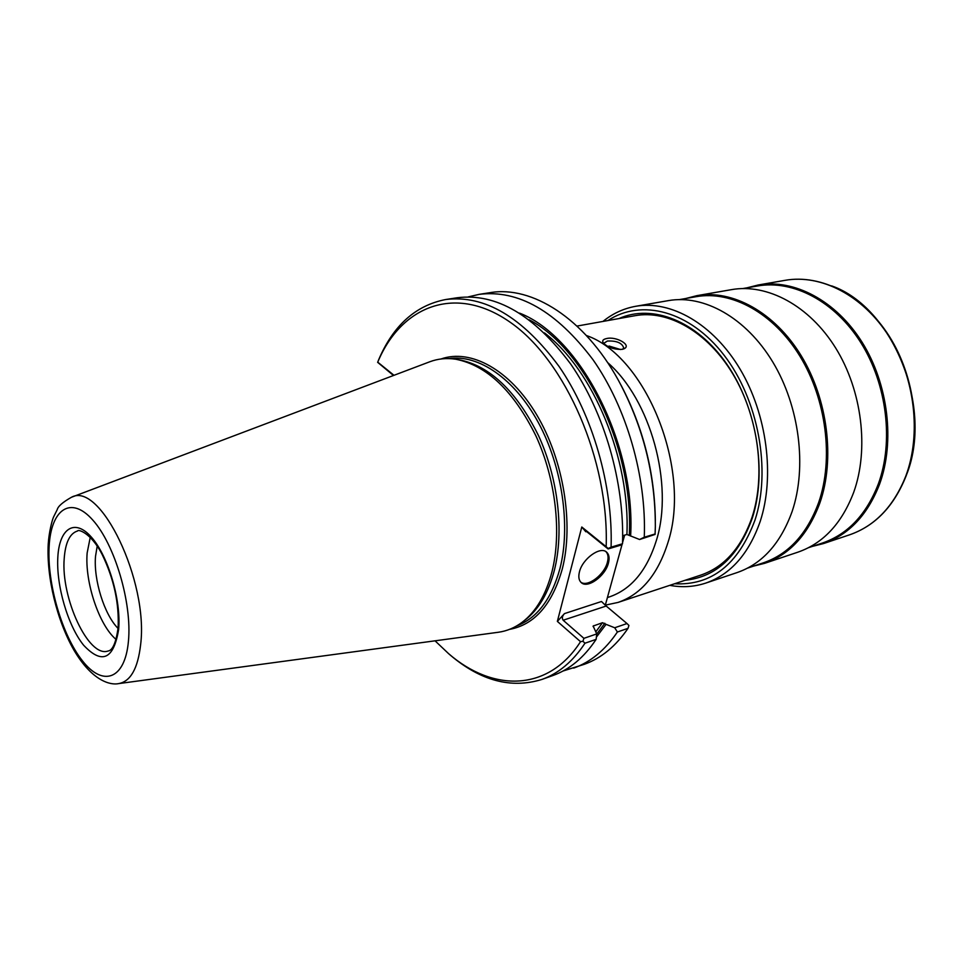 <?xml version="1.0" encoding="UTF-8"?>
<svg xmlns="http://www.w3.org/2000/svg" width="963" height="963" viewBox="0 0 963 963"><rect width="100%" height="100%" fill="white"/><g stroke="black" fill="none" stroke-linecap="round" stroke-linejoin="round"><path stroke-width="1.44" d="M605.294 605.246L622.158 544.107M622.543 542.699L624.626 535.151M620.991 385.08C643.224 427.584 654.671 472.821 655.346 520.778M435.047 640.816L448.577 653.636C492.779 692.096 548.368 692.012 580.52 641.683L582.952 641.286L584.974 643.212L596.133 639.36C584.035 657.512 569.602 669.574 552.822 675.545L541.856 679.457C558.564 673.51 572.949 661.425 584.974 643.212M448.373 653.456L450.552 655.346C480.814 680.865 511.245 688.906 541.856 679.457M582.952 641.286L583.903 638.337L596.747 633.919L596.133 639.36M596.386 637.121L606.076 624.349L614.707 627.768L626.997 623.543L606.184 606.028L563.15 620.232C561.79 618.27 562.236 616.067 564.462 613.612L557.36 621.4L581.784 527.002L606.16 546.695C609.194 460.555 565.678 360.969 510.751 322.641C455.812 283.688 401.282 305.752 377.737 362.16L378.615 359.837C393.253 325.494 415.607 305.391 445.664 299.529L457.172 297.76C496.186 292.884 534.032 314.985 570.698 364.05C604.295 412.405 624.626 482.571 622.519 543.746L611.084 547.165C613.07 485.665 592.63 415.041 559.009 366.373C522.319 316.971 484.545 294.69 445.664 299.529M606.076 624.349L602.489 622.712L593.148 626.046L596.747 633.919M583.903 638.337L563.15 620.232M564.462 613.612L601.49 601.502L606.184 606.028M586.563 531.54L585.805 531.757L581.784 527.002M579.425 571.962C582.362 558.889 600.262 545.901 606.57 552.112C609.085 554.387 609.711 558.034 608.435 563.03C605.354 576.043 587.611 588.923 581.255 582.603C578.847 580.376 578.233 576.837 579.425 571.962M580.52 641.671L557.36 621.4M393.999 375.305L377.737 362.16M393.494 375.498L377.628 362.317M644.271 537.222L639.588 539.509L655.081 534.429L655.346 526.508C655.346 474.554 642.983 425.742 618.27 380.06C584.18 318.175 531.793 285.397 490.083 292.668L479.105 294.365C518.371 289.454 556.325 311.218 592.943 359.644C626.504 407.361 646.618 476.685 644.271 537.222L655.141 533.971M468.247 296.893L479.105 294.365M585.805 531.757L585.059 530.541L586.335 531.347L608.122 548.958L621.255 545.01L622.519 543.746M639.588 539.509L626.901 534.477L622.664 535.729M606.16 546.695L608.086 548.513L611.084 547.165M630.633 536.09C635.833 443.811 580.292 336.496 519.587 313.131M522.644 621.893L524.919 620.16C538.546 609.723 548.368 593.088 554.375 570.252C564.234 531.371 558.179 478.334 538.51 435.613C516.397 391.134 489.89 365.844 458.99 359.741L456.173 359.295M551.955 571.829C545.913 594.881 536.018 611.661 522.295 622.17C514.904 627.72 506.923 631.078 498.365 632.258L118.642 683.61C130.559 681.491 137.878 668.503 140.634 644.62C148.675 581.086 100.14 481.006 71.467 497.257L429.871 361.739C437.96 358.705 446.579 357.863 455.728 359.223C486.845 365.374 513.58 390.918 535.897 435.842C555.747 478.996 561.874 532.575 551.955 571.829M116.102 639.456C99.057 625.3 84.66 581.977 87.152 552.955L90.245 537.306M97.215 546.069L95.518 556.349C93.471 579.834 104.293 614.611 118.064 628.418M626.997 623.543L628.923 625.444L628.032 628.321C615.754 646.305 601.129 658.319 584.18 664.35L562.97 671.03M614.707 627.768L617.391 632.005L628.032 628.321M617.391 632.005C605.173 650.049 590.608 662.075 573.719 668.093M605.98 551.691C608.135 554.038 608.616 557.541 607.412 562.199C604.427 574.742 587.635 587.454 580.821 582.194M607.545 362.497C650.507 399.525 673.968 484.341 656.477 540.135C647.004 570.517 631.246 589.464 609.218 596.964L607.412 597.554M586.371 335.509C646.077 355.865 692.048 469.751 667.901 542.699C657.801 574.562 641.165 594.472 617.993 602.441L605.33 605.137M576.993 326.072L635.159 315.671C668.153 309.629 707.709 331.874 733.024 374.246C758.326 416.57 765.922 474.615 752.187 516.854C741.546 547.574 724.429 566.978 700.835 575.092L617.993 602.441M685.126 580.28C716.099 577.054 738.477 556.361 752.259 518.238C767.367 472.051 756.87 407.397 726.752 364.05C696.682 320.571 652.144 303.694 618.884 318.584M606.521 338.567C616.26 336.027 632.486 345.404 623.735 348.907L622.218 349.34C614.418 349.677 608.171 347.619 603.476 343.165C601.851 340.866 602.874 339.337 606.521 338.567M604.331 344.068L604.222 343.021L607.4 341.034C616.573 340.637 622.002 342.9 623.699 347.836L622.616 349.256M620.581 349.545L609.037 346.03L608.508 346.776M613.118 348.546L609.037 346.03M674.594 583.759C711.513 585.685 738.308 564.499 754.956 520.201C771.423 470.305 758.326 399.489 724.02 355.142C689.785 310.592 641.165 298.458 607.954 320.535M669.791 585.348C682.117 587.671 694.106 586.912 705.771 583.084C730.7 574.405 748.853 553.845 760.216 521.38C775.01 476.396 767.042 414.379 740.066 369.118C713.077 323.797 670.874 300.023 635.688 306.294C623.615 308.473 612.709 313.517 602.97 321.425M635.688 306.294L668.358 300.625C703.724 294.317 745.928 317.525 772.735 361.932C799.519 406.266 807.175 467.151 792.128 511.473C780.572 543.469 762.263 563.824 737.201 572.54L705.771 583.084M679.601 299.565L696.297 296.664C731.591 290.357 773.506 312.951 799.976 356.274C826.435 399.561 833.802 459.074 818.646 502.554C807.018 533.971 788.685 554.026 763.659 562.729L747.589 568.11M753.608 566.088L764.61 563.331C789.78 554.58 808.21 534.417 819.922 502.842C835.186 459.098 827.783 399.224 801.168 355.672C774.529 312.072 732.361 289.345 696.851 295.665L685.861 298.482M696.851 295.665L731.531 289.634C767.186 283.291 809.293 305.44 835.703 348.064C862.102 390.653 869.192 449.324 853.687 492.358C841.818 523.427 823.245 543.349 797.99 552.136L764.61 563.331M742.858 288.539L757.58 285.975C793.115 279.643 834.873 301.202 860.958 342.84C887.019 384.442 893.845 441.824 878.292 484.064C866.375 514.579 847.825 534.212 822.643 542.963L808.463 547.706M812.483 546.37L823.546 543.553C848.872 534.754 867.531 515.012 879.52 484.341C895.181 441.861 888.331 384.117 862.114 342.262C835.872 300.36 793.849 278.668 758.098 285.024L747.023 287.817M440.994 358.982C470.654 348.498 509.776 369.539 536.668 414.74C563.56 459.845 573.984 523.848 562.26 569.085C552.124 604.656 534.525 624.758 509.451 629.393M626.901 534.477C630.356 458.833 593.292 370.141 544.48 332.897M529.229 319.8C585.66 349.16 633.738 449.324 629.296 535.043M448.975 358.597C478.394 354.107 514.447 378.483 538.389 422.649C562.296 466.766 570.866 526.063 559.948 568.567C551.546 599.058 537.113 618.186 516.649 625.926M128.428 641.298C132.184 603.199 114.766 544.3 92.737 520.008C70.744 495.114 50.967 509.403 49.125 546.539C46.97 583.373 62.017 635.207 82.469 660.847C102.86 687.004 124.985 679.77 128.428 641.298M57.84 556.951C59.381 528.338 74.765 518.01 91.473 537.234C108.229 556.012 121.35 600.491 118.63 629.597C113.61 659.486 101.934 664.687 83.612 645.21C67.795 625.637 56.059 585.311 57.84 556.951M64.22 558.384C65.412 542.446 69.878 533.309 77.63 530.962C77.606 529.156 90.582 531.961 102.174 554.519C113.983 578.992 119.292 603.524 118.088 628.105C115.933 642.875 112.587 650.507 108.025 651.024C88.596 658.126 60.717 597.842 64.22 558.384M604.812 623.266L596.735 634.123M595.965 631.656L602.489 622.712M593.593 625.721L593.088 626.504M758.098 285.024L785.122 280.317C820.945 273.961 862.884 295.208 888.933 336.352C914.97 377.46 921.579 434.265 905.762 476.191C893.664 506.466 874.922 526.015 849.559 534.826L823.546 543.553M831.647 285.879C893.339 307.353 933.954 408.577 906.135 475.77M448.577 653.636L450.552 655.346M71.467 497.257C62.764 502.192 58.033 506.309 57.25 509.583L53.615 516.878C52.074 520.092 48.908 532.551 48.222 544.203C46.441 577.21 57.01 620.69 73.886 650.049C92.183 681.214 110.564 685.379 118.642 683.61M785.122 280.317C821.258 273.925 863.281 295.268 889.306 336.316C915.307 377.34 921.928 433.964 906.123 475.903C894.001 506.261 875.15 525.906 849.559 534.826"/></g></svg>
